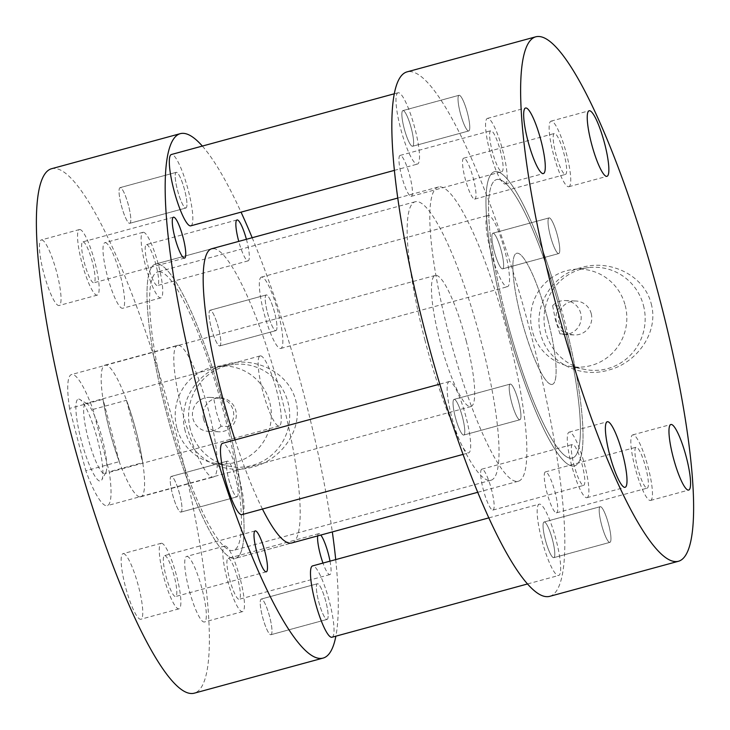 <?xml version="1.0" encoding="UTF-8"?>
<svg xmlns="http://www.w3.org/2000/svg" width="730" height="730" viewBox="0 0 730 730"><rect width="100%" height="100%" fill="white"/><g stroke="black" fill="none" stroke-linecap="round" stroke-linejoin="round"><path stroke-width="0.55" stroke-dasharray="3.65 2.74" d="M544.279 521.968A18.478 3.458 -105.2 0 1 552.4 539.443A18.478 3.458 -105.2 0 1 553.787 557.656A18.478 3.458 -105.2 0 1 553.577 557.674A18.478 3.458 -105.2 0 1 545.447 540.2A18.478 3.458 -105.2 0 1 544.069 521.996A18.478 3.458 -105.2 0 1 544.279 521.968A18.478 3.458 74.8 0 0 544.069 521.996A18.478 3.458 74.8 0 0 545.447 540.2A18.478 3.458 74.8 0 0 553.577 557.674A18.478 3.458 74.8 0 0 553.787 557.656A18.478 3.458 74.8 0 0 552.4 539.443A18.478 3.458 74.8 0 0 544.279 521.968M600.425 506.675A18.478 3.458 -105.2 0 1 608.555 524.149A18.478 3.458 -105.2 0 1 609.933 542.354A18.478 3.458 -105.2 0 1 609.723 542.381A18.478 3.458 -105.2 0 1 601.602 524.897A18.478 3.458 -105.2 0 1 600.224 506.693A18.478 3.458 -105.2 0 1 600.425 506.675A18.478 3.458 74.8 0 0 600.224 506.693A18.478 3.458 74.8 0 0 601.602 524.897A18.478 3.458 74.8 0 0 609.723 542.381A18.478 3.458 74.8 0 0 609.933 542.354A18.478 3.458 74.8 0 0 608.555 524.149A18.478 3.458 74.8 0 0 600.425 506.675M454.27 399.365A18.478 3.458 -105.2 0 1 462.391 416.839A18.478 3.458 -105.2 0 1 463.778 435.043A18.478 3.458 -105.2 0 1 463.568 435.071A18.478 3.458 -105.2 0 1 455.438 417.596A18.478 3.458 -105.2 0 1 454.06 399.383A18.478 3.458 -105.2 0 1 454.27 399.365A18.478 3.458 74.8 0 0 454.06 399.383A18.478 3.458 74.8 0 0 455.438 417.596A18.478 3.458 74.8 0 0 463.568 435.071A18.478 3.458 74.8 0 0 463.778 435.043A18.478 3.458 74.8 0 0 462.391 416.839A18.478 3.458 74.8 0 0 454.27 399.365M510.416 384.062A18.478 3.458 -105.2 0 1 518.546 401.546A18.478 3.458 -105.2 0 1 519.924 419.75A18.478 3.458 -105.2 0 1 519.714 419.768A18.478 3.458 -105.2 0 1 511.593 402.294A18.478 3.458 -105.2 0 1 510.215 384.089A18.478 3.458 -105.2 0 1 510.416 384.062A18.478 3.458 74.8 0 0 510.215 384.089A18.478 3.458 74.8 0 0 511.593 402.294A18.478 3.458 74.8 0 0 519.714 419.768A18.478 3.458 74.8 0 0 519.924 419.75A18.478 3.458 74.8 0 0 518.546 401.546A18.478 3.458 74.8 0 0 510.416 384.062M403.097 110.568A18.478 3.458 -105.2 0 1 411.218 128.042A18.478 3.458 -105.2 0 1 412.605 146.255A18.478 3.458 -105.2 0 1 412.395 146.274A18.478 3.458 -105.2 0 1 404.265 128.799A18.478 3.458 -105.2 0 1 402.887 110.595A18.478 3.458 -105.2 0 1 403.097 110.568A18.478 3.458 74.8 0 0 402.887 110.595A18.478 3.458 74.8 0 0 404.265 128.799A18.478 3.458 74.8 0 0 412.395 146.274A18.478 3.458 74.8 0 0 412.605 146.255A18.478 3.458 74.8 0 0 411.218 128.042A18.478 3.458 74.8 0 0 403.097 110.568M459.243 95.274A18.478 3.458 -105.2 0 1 467.373 112.748A18.478 3.458 -105.2 0 1 468.751 130.953A18.478 3.458 -105.2 0 1 468.55 130.98A18.478 3.458 -105.2 0 1 460.42 113.497A18.478 3.458 -105.2 0 1 459.042 95.292A18.478 3.458 -105.2 0 1 459.243 95.274A18.478 3.458 74.8 0 0 459.042 95.292A18.478 3.458 74.8 0 0 460.42 113.497A18.478 3.458 74.8 0 0 468.55 130.98A18.478 3.458 74.8 0 0 468.751 130.953A18.478 3.458 74.8 0 0 467.373 112.748A18.478 3.458 74.8 0 0 459.243 95.274M493.106 233.171A18.478 3.458 -105.2 0 1 501.227 250.655A18.478 3.458 -105.2 0 1 502.614 268.859A18.478 3.458 -105.2 0 1 502.404 268.877A18.478 3.458 -105.2 0 1 494.274 251.403A18.478 3.458 -105.2 0 1 492.896 233.198A18.478 3.458 -105.2 0 1 493.106 233.171A18.478 3.458 74.8 0 0 492.896 233.198A18.478 3.458 74.8 0 0 494.274 251.403A18.478 3.458 74.8 0 0 502.404 268.877A18.478 3.458 74.8 0 0 502.614 268.859A18.478 3.458 74.8 0 0 501.227 250.655A18.478 3.458 74.8 0 0 493.106 233.171M549.252 217.878A18.478 3.458 -105.2 0 1 557.382 235.352A18.478 3.458 -105.2 0 1 558.76 253.556A18.478 3.458 -105.2 0 1 558.559 253.584A18.478 3.458 -105.2 0 1 550.429 236.109A18.478 3.458 -105.2 0 1 549.051 217.896A18.478 3.458 -105.2 0 1 549.252 217.878A18.478 3.458 74.8 0 0 549.051 217.896A18.478 3.458 74.8 0 0 550.429 236.109A18.478 3.458 74.8 0 0 558.559 253.584A18.478 3.458 74.8 0 0 558.76 253.556A18.478 3.458 74.8 0 0 557.382 235.352A18.478 3.458 74.8 0 0 549.252 217.878M556.479 322.259C555.065 316.108 556.415 310.688 560.521 306.016L552.628 305.678A16.982 16.653 92.5 0 1 580.642 313.134A16.982 16.653 92.5 0 1 559.974 333.865L567.867 334.203C562.045 332.296 558.249 328.317 556.479 322.259M567.867 334.203A152.46 28.506 -105.2 0 1 574.565 465.923A152.46 28.506 -105.2 0 1 572.849 466.105A152.46 28.506 -105.2 0 1 505.799 321.921A152.46 28.506 -105.2 0 1 494.411 171.723A152.46 28.506 -105.2 0 1 496.126 171.541A152.46 28.506 -105.2 0 1 560.521 306.016M439.971 186.843A152.46 28.506 -105.2 0 1 507.022 331.018A152.46 28.506 -105.2 0 1 518.409 481.216A152.46 28.506 -105.2 0 1 516.703 481.408A152.46 28.506 -105.2 0 1 449.643 337.224A152.46 28.506 -105.2 0 1 438.255 187.026A152.46 28.506 -105.2 0 1 439.971 186.843M650.202 500.479A33.972 6.351 74.8 0 0 650.585 500.442A33.972 6.351 74.8 0 0 648.039 466.972A33.972 6.351 74.8 0 0 633.102 434.843A33.972 6.351 74.8 0 0 632.718 434.888A33.972 6.351 74.8 0 0 635.255 468.359A33.972 6.351 74.8 0 0 650.202 500.479M646.981 488.142A21.197 3.96 74.8 0 0 647.227 488.114A21.197 3.96 74.8 0 0 645.639 467.236A21.197 3.96 74.8 0 0 636.314 447.189A21.197 3.96 74.8 0 0 636.076 447.216A21.197 3.96 74.8 0 0 637.664 468.094A21.197 3.96 74.8 0 0 646.981 488.142M556.315 512.843A21.197 3.96 74.8 0 0 556.552 512.816A21.197 3.96 74.8 0 0 554.973 491.938A21.197 3.96 74.8 0 0 545.648 471.89A21.197 3.96 74.8 0 0 545.41 471.918A21.197 3.96 74.8 0 0 546.998 492.796A21.197 3.96 74.8 0 0 556.315 512.843M586.628 497.723A33.972 6.351 74.8 0 0 587.002 497.687A33.972 6.351 74.8 0 0 584.465 464.216A33.972 6.351 74.8 0 0 569.528 432.087A33.972 6.351 74.8 0 0 569.144 432.133A33.972 6.351 74.8 0 0 571.681 465.594A33.972 6.351 74.8 0 0 586.628 497.723M583.407 485.386A21.197 3.96 74.8 0 0 583.644 485.359A21.197 3.96 74.8 0 0 582.065 464.481A21.197 3.96 74.8 0 0 572.74 444.433A21.197 3.96 74.8 0 0 572.502 444.451A21.197 3.96 74.8 0 0 574.09 465.338A21.197 3.96 74.8 0 0 583.407 485.386M492.741 510.087A21.197 3.96 74.8 0 0 492.978 510.06A21.197 3.96 74.8 0 0 491.399 489.182A21.197 3.96 74.8 0 0 482.074 469.135A21.197 3.96 74.8 0 0 481.836 469.162A21.197 3.96 74.8 0 0 483.415 490.04A21.197 3.96 74.8 0 0 492.741 510.087M504.905 183.996A33.972 6.351 74.8 0 0 505.288 183.951A33.972 6.351 74.8 0 0 502.751 150.489A33.972 6.351 74.8 0 0 487.804 118.36A33.972 6.351 74.8 0 0 487.43 118.397A33.972 6.351 74.8 0 0 489.967 151.867A33.972 6.351 74.8 0 0 504.905 183.996M501.692 171.65A21.197 3.96 74.8 0 0 501.93 171.632A21.197 3.96 74.8 0 0 500.342 150.745A21.197 3.96 74.8 0 0 491.025 130.697A21.197 3.96 74.8 0 0 490.779 130.725A21.197 3.96 74.8 0 0 492.367 151.612A21.197 3.96 74.8 0 0 501.692 171.65M411.017 196.361A21.197 3.96 74.8 0 0 411.255 196.333A21.197 3.96 74.8 0 0 409.676 175.446A21.197 3.96 74.8 0 0 400.35 155.399A21.197 3.96 74.8 0 0 400.113 155.426A21.197 3.96 74.8 0 0 401.701 176.313A21.197 3.96 74.8 0 0 411.017 196.361M568.478 186.752A33.972 6.351 74.8 0 0 568.862 186.707A33.972 6.351 74.8 0 0 566.325 153.245A33.972 6.351 74.8 0 0 551.378 121.116A33.972 6.351 74.8 0 0 551.004 121.162A33.972 6.351 74.8 0 0 553.541 154.623A33.972 6.351 74.8 0 0 568.478 186.752M565.266 174.406A21.197 3.96 74.8 0 0 565.504 174.388A21.197 3.96 74.8 0 0 563.916 153.501A21.197 3.96 74.8 0 0 554.599 133.453A21.197 3.96 74.8 0 0 554.362 133.481A21.197 3.96 74.8 0 0 555.941 154.368A21.197 3.96 74.8 0 0 565.266 174.406M474.6 199.117A21.197 3.96 74.8 0 0 474.838 199.089A21.197 3.96 74.8 0 0 473.25 178.202A21.197 3.96 74.8 0 0 463.924 158.154A21.197 3.96 74.8 0 0 463.687 158.182A21.197 3.96 74.8 0 0 465.275 179.069A21.197 3.96 74.8 0 0 474.6 199.117M552.628 305.678L555.366 319.731L559.974 333.865M591.227 313.599A16.982 16.653 92.5 0 1 574.391 334.951A16.982 16.653 92.5 0 1 559.025 322.368A16.982 16.653 92.5 0 1 575.861 301.015A16.982 16.653 92.5 0 1 591.227 313.599M625.227 305.478A49.038 48.089 92.5 0 1 569.144 366.204A49.038 48.089 92.5 0 1 532.27 330.799A49.038 48.089 92.5 0 1 573.342 269.425A49.038 48.089 92.5 0 1 625.227 305.478M643.477 305.514A51.565 50.571 92.5 0 1 584.502 369.371A51.565 50.571 92.5 0 1 545.721 332.141A51.565 50.571 92.5 0 1 588.909 267.6A51.565 50.571 92.5 0 1 643.477 305.514M651.242 303.817C659.236 333.181 636.012 363.467 608.218 370.165C580.678 378.496 547.929 363.348 540.62 333.957C532.654 304.602 553.668 274.197 581.618 267.499C609.076 259.214 643.887 274.37 651.242 303.817M549.772 596.328A271.761 50.817 74.8 0 0 529.469 328.591A271.761 50.817 74.8 0 0 409.95 71.586A271.761 50.817 74.8 0 0 406.902 71.914M572.849 466.105A152.46 28.506 -105.2 0 1 505.799 321.921A152.46 28.506 -105.2 0 1 494.411 171.723A152.46 28.506 -105.2 0 1 496.126 171.541A152.46 28.506 -105.2 0 1 563.177 315.725A152.46 28.506 -105.2 0 1 574.565 465.923A152.46 28.506 -105.2 0 1 572.849 466.105M233.874 558.459A152.46 28.506 -105.2 0 1 166.823 414.275A152.46 28.506 -105.2 0 1 155.435 264.077A152.46 28.506 -105.2 0 1 157.151 263.895A152.46 28.506 -105.2 0 1 224.201 408.079A152.46 28.506 -105.2 0 1 235.589 558.277A152.46 28.506 -105.2 0 1 233.874 558.459A152.46 28.506 -105.2 0 1 166.823 414.275A152.46 28.506 -105.2 0 1 155.435 264.077A152.46 28.506 -105.2 0 1 157.151 263.895A152.46 28.506 -105.2 0 1 221.546 398.37L213.653 398.023L216.39 412.085L220.998 426.22L228.892 426.557A152.46 28.506 -105.2 0 1 235.589 558.277A152.46 28.506 -105.2 0 1 233.874 558.459M159.204 271.77A144.303 26.983 -105.2 0 1 222.668 408.243A144.303 26.983 -105.2 0 1 233.445 550.411A144.303 26.983 -105.2 0 1 231.821 550.584A144.303 26.983 -105.2 0 1 168.356 414.111A144.303 26.983 -105.2 0 1 157.58 271.943A144.303 26.983 -105.2 0 1 159.204 271.77M498.179 179.416A144.303 26.983 -105.2 0 1 561.644 315.889A144.303 26.983 -105.2 0 1 572.42 458.057A144.303 26.983 -105.2 0 1 570.796 458.23A144.303 26.983 -105.2 0 1 507.332 321.757A144.303 26.983 -105.2 0 1 496.555 179.589A144.303 26.983 -105.2 0 1 498.179 179.416M275.73 330.635A18.478 3.458 74.8 0 0 275.94 330.617A18.478 3.458 74.8 0 0 274.562 312.404A18.478 3.458 74.8 0 0 266.432 294.929A18.478 3.458 74.8 0 0 266.222 294.957A18.478 3.458 74.8 0 0 267.609 313.161A18.478 3.458 74.8 0 0 275.73 330.635A18.478 3.458 74.8 0 0 275.94 330.617A18.478 3.458 74.8 0 0 274.562 312.404A18.478 3.458 74.8 0 0 266.432 294.929A18.478 3.458 74.8 0 0 266.222 294.957A18.478 3.458 74.8 0 0 267.609 313.161A18.478 3.458 74.8 0 0 275.73 330.635M219.584 345.938A18.478 3.458 74.8 0 0 219.785 345.91A18.478 3.458 74.8 0 0 218.407 327.706A18.478 3.458 74.8 0 0 210.286 310.232A18.478 3.458 74.8 0 0 210.076 310.25A18.478 3.458 74.8 0 0 211.454 328.454A18.478 3.458 74.8 0 0 219.584 345.938A18.478 3.458 74.8 0 0 219.785 345.91A18.478 3.458 74.8 0 0 218.407 327.706A18.478 3.458 74.8 0 0 210.286 310.232A18.478 3.458 74.8 0 0 210.076 310.25A18.478 3.458 74.8 0 0 211.454 328.454A18.478 3.458 74.8 0 0 219.584 345.938M185.721 208.032A18.478 3.458 74.8 0 0 185.931 208.004A18.478 3.458 74.8 0 0 184.553 189.8A18.478 3.458 74.8 0 0 176.423 172.326A18.478 3.458 74.8 0 0 176.213 172.344A18.478 3.458 74.8 0 0 177.6 190.557A18.478 3.458 74.8 0 0 185.721 208.032A18.478 3.458 74.8 0 0 185.931 208.004A18.478 3.458 74.8 0 0 184.553 189.8A18.478 3.458 74.8 0 0 176.423 172.326A18.478 3.458 74.8 0 0 176.213 172.344A18.478 3.458 74.8 0 0 177.6 190.557A18.478 3.458 74.8 0 0 185.721 208.032M129.575 223.325A18.478 3.458 74.8 0 0 129.776 223.307A18.478 3.458 74.8 0 0 128.398 205.103A18.478 3.458 74.8 0 0 120.277 187.619A18.478 3.458 74.8 0 0 120.067 187.646A18.478 3.458 74.8 0 0 121.445 205.851A18.478 3.458 74.8 0 0 129.575 223.325A18.478 3.458 74.8 0 0 129.776 223.307A18.478 3.458 74.8 0 0 128.398 205.103A18.478 3.458 74.8 0 0 120.277 187.619A18.478 3.458 74.8 0 0 120.067 187.646A18.478 3.458 74.8 0 0 121.445 205.851A18.478 3.458 74.8 0 0 129.575 223.325M236.894 496.829A18.478 3.458 74.8 0 0 237.104 496.802A18.478 3.458 74.8 0 0 235.726 478.597A18.478 3.458 74.8 0 0 227.596 461.123A18.478 3.458 74.8 0 0 227.386 461.141A18.478 3.458 74.8 0 0 228.773 479.345A18.478 3.458 74.8 0 0 236.894 496.829A18.478 3.458 74.8 0 0 237.104 496.802A18.478 3.458 74.8 0 0 235.726 478.597A18.478 3.458 74.8 0 0 227.596 461.123A18.478 3.458 74.8 0 0 227.386 461.141A18.478 3.458 74.8 0 0 228.773 479.345A18.478 3.458 74.8 0 0 236.894 496.829M180.748 512.122A18.478 3.458 74.8 0 0 180.949 512.104A18.478 3.458 74.8 0 0 179.571 493.891A18.478 3.458 74.8 0 0 171.44 476.416A18.478 3.458 74.8 0 0 171.24 476.444A18.478 3.458 74.8 0 0 172.618 494.648A18.478 3.458 74.8 0 0 180.748 512.122A18.478 3.458 74.8 0 0 180.949 512.104A18.478 3.458 74.8 0 0 179.571 493.891A18.478 3.458 74.8 0 0 171.44 476.416A18.478 3.458 74.8 0 0 171.24 476.444A18.478 3.458 74.8 0 0 172.618 494.648A18.478 3.458 74.8 0 0 180.748 512.122M326.903 619.432A18.478 3.458 74.8 0 0 327.113 619.405A18.478 3.458 74.8 0 0 325.735 601.201A18.478 3.458 74.8 0 0 317.605 583.726A18.478 3.458 74.8 0 0 317.395 583.745A18.478 3.458 74.8 0 0 318.782 601.958A18.478 3.458 74.8 0 0 326.903 619.432A18.478 3.458 74.8 0 0 327.113 619.405A18.478 3.458 74.8 0 0 325.735 601.201A18.478 3.458 74.8 0 0 317.605 583.726A18.478 3.458 74.8 0 0 317.395 583.745A18.478 3.458 74.8 0 0 318.782 601.958A18.478 3.458 74.8 0 0 326.903 619.432M270.757 634.726A18.478 3.458 74.8 0 0 270.958 634.708A18.478 3.458 74.8 0 0 269.58 616.503A18.478 3.458 74.8 0 0 261.45 599.02A18.478 3.458 74.8 0 0 261.249 599.047A18.478 3.458 74.8 0 0 262.627 617.252A18.478 3.458 74.8 0 0 270.757 634.726A18.478 3.458 74.8 0 0 270.958 634.708A18.478 3.458 74.8 0 0 269.58 616.503A18.478 3.458 74.8 0 0 261.45 599.02A18.478 3.458 74.8 0 0 261.249 599.047A18.478 3.458 74.8 0 0 262.627 617.252A18.478 3.458 74.8 0 0 270.757 634.726M228.892 426.557C233.153 421.904 234.595 416.492 233.217 410.333C231.419 404.283 227.532 400.296 221.546 398.37M213.297 248.592A152.46 28.506 -105.2 0 1 280.356 392.776A152.46 28.506 -105.2 0 1 291.745 542.974L235.589 558.277L291.745 542.974M41.683 239.905A33.972 6.351 -105.2 0 1 56.621 272.034A33.972 6.351 -105.2 0 1 59.157 305.496A33.972 6.351 -105.2 0 1 58.774 305.541A33.972 6.351 -105.2 0 1 43.837 273.412A33.972 6.351 -105.2 0 1 41.3 239.951A33.972 6.351 -105.2 0 1 41.683 239.905M79.798 229.521A33.972 6.351 -105.2 0 1 94.745 261.641A33.972 6.351 -105.2 0 1 97.282 295.112A33.972 6.351 -105.2 0 1 96.898 295.157A33.972 6.351 -105.2 0 1 81.961 263.028A33.972 6.351 -105.2 0 1 79.415 229.558A33.972 6.351 -105.2 0 1 79.798 229.521M83.019 241.858A21.197 3.96 -105.2 0 1 92.336 261.906A21.197 3.96 -105.2 0 1 93.924 282.784A21.197 3.96 -105.2 0 1 93.686 282.811A21.197 3.96 -105.2 0 1 84.361 262.763A21.197 3.96 -105.2 0 1 82.773 241.885A21.197 3.96 -105.2 0 1 83.019 241.858M123.397 553.632A33.972 6.351 -105.2 0 1 138.344 585.761A33.972 6.351 -105.2 0 1 140.881 619.232A33.972 6.351 -105.2 0 1 140.498 619.268A33.972 6.351 -105.2 0 1 125.56 587.148A33.972 6.351 -105.2 0 1 123.014 553.678A33.972 6.351 -105.2 0 1 123.397 553.632M161.522 543.248A33.972 6.351 -105.2 0 1 176.459 575.377A33.972 6.351 -105.2 0 1 178.996 608.838A33.972 6.351 -105.2 0 1 178.622 608.884A33.972 6.351 -105.2 0 1 163.675 576.755A33.972 6.351 -105.2 0 1 161.138 543.293A33.972 6.351 -105.2 0 1 161.522 543.248M164.734 555.594A21.197 3.96 -105.2 0 1 174.059 575.632A21.197 3.96 -105.2 0 1 175.638 596.519A21.197 3.96 -105.2 0 1 175.401 596.547A21.197 3.96 -105.2 0 1 166.084 576.499A21.197 3.96 -105.2 0 1 164.496 555.612A21.197 3.96 -105.2 0 1 164.734 555.594M186.971 556.397A33.972 6.351 -105.2 0 1 201.918 588.517A33.972 6.351 -105.2 0 1 204.455 621.987A33.972 6.351 -105.2 0 1 204.071 622.024A33.972 6.351 -105.2 0 1 189.134 589.904A33.972 6.351 -105.2 0 1 186.597 556.433A33.972 6.351 -105.2 0 1 186.971 556.397M225.095 546.004A33.972 6.351 -105.2 0 1 240.033 578.133A33.972 6.351 -105.2 0 1 242.57 611.603A33.972 6.351 -105.2 0 1 242.196 611.64A33.972 6.351 -105.2 0 1 227.249 579.51A33.972 6.351 -105.2 0 1 224.712 546.049A33.972 6.351 -105.2 0 1 225.095 546.004M228.307 558.35A21.197 3.96 -105.2 0 1 237.633 578.388A21.197 3.96 -105.2 0 1 239.221 599.275A21.197 3.96 -105.2 0 1 238.975 599.303A21.197 3.96 -105.2 0 1 229.658 579.255A21.197 3.96 -105.2 0 1 228.07 558.368A21.197 3.96 -105.2 0 1 228.307 558.35M317.659 535.911A21.197 3.96 -105.2 0 1 318.745 533.667A21.197 3.96 -105.2 0 1 318.983 533.639A21.197 3.96 -105.2 0 1 320.808 535.053M330.015 561.16A21.197 3.96 -105.2 0 1 329.887 574.574A21.197 3.96 -105.2 0 1 329.65 574.601A21.197 3.96 -105.2 0 1 322.97 563.076M105.257 242.661A33.972 6.351 -105.2 0 1 120.194 274.79A33.972 6.351 -105.2 0 1 122.731 308.252A33.972 6.351 -105.2 0 1 122.348 308.297A33.972 6.351 -105.2 0 1 107.41 276.168A33.972 6.351 -105.2 0 1 104.874 242.707A33.972 6.351 -105.2 0 1 105.257 242.661M143.372 232.277A33.972 6.351 -105.2 0 1 158.319 264.406A33.972 6.351 -105.2 0 1 160.856 297.867A33.972 6.351 -105.2 0 1 160.472 297.913A33.972 6.351 -105.2 0 1 145.535 265.784A33.972 6.351 -105.2 0 1 142.998 232.313A33.972 6.351 -105.2 0 1 143.372 232.277M146.593 244.614A21.197 3.96 -105.2 0 1 155.91 264.661A21.197 3.96 -105.2 0 1 157.498 285.549A21.197 3.96 -105.2 0 1 157.26 285.567A21.197 3.96 -105.2 0 1 147.935 265.519A21.197 3.96 -105.2 0 1 146.356 244.641A21.197 3.96 -105.2 0 1 146.593 244.614M246.402 239.294A21.197 3.96 -105.2 0 1 248.163 260.838A21.197 3.96 -105.2 0 1 247.926 260.865A21.197 3.96 -105.2 0 1 238.756 241.384M176.806 427.643A49.038 48.089 92.5 0 1 217.878 366.268A49.038 48.089 92.5 0 1 269.762 402.321A49.038 48.089 92.5 0 1 213.68 463.048A49.038 48.089 92.5 0 1 176.806 427.643M203.57 419.212A16.982 16.653 92.5 0 1 220.396 397.859A16.982 16.653 92.5 0 1 235.763 410.442A16.982 16.653 92.5 0 1 218.927 431.795A16.982 16.653 92.5 0 1 203.57 419.212M190.265 428.984A51.565 50.571 92.5 0 1 233.454 364.443A51.565 50.571 92.5 0 1 288.012 402.358A51.565 50.571 92.5 0 1 229.037 466.214A51.565 50.571 92.5 0 1 190.265 428.984M185.155 430.8C177.18 401.427 198.232 371.05 226.127 364.352C253.575 356.03 288.487 371.269 295.787 400.66C303.762 430.007 280.576 460.329 252.726 467.027C225.178 475.303 192.528 460.238 185.155 430.8M51.438 168.758A271.761 50.817 -105.2 0 1 54.494 168.429A271.761 50.817 -105.2 0 1 174.014 425.435A271.761 50.817 -105.2 0 1 194.308 693.171M178.348 345.281A68.209 12.757 -105.2 0 1 208.351 409.785A68.209 12.757 -105.2 0 1 213.443 476.991A68.209 12.757 -105.2 0 1 212.676 477.073A68.209 12.757 -105.2 0 1 182.673 412.56A68.209 12.757 -105.2 0 1 177.582 345.363A68.209 12.757 -105.2 0 1 178.348 345.281M140.041 496.865A68.209 12.757 74.8 0 0 140.808 496.783A68.209 12.757 74.8 0 0 135.707 429.578A68.209 12.757 74.8 0 0 105.713 365.073A68.209 12.757 74.8 0 0 104.947 365.155A68.209 12.757 74.8 0 0 110.038 432.352A68.209 12.757 74.8 0 0 140.041 496.865M220.998 426.22A16.982 16.653 92.5 0 1 192.985 418.755A16.982 16.653 92.5 0 1 213.653 398.023M202.347 146.073A271.761 50.817 -105.2 0 1 241.055 212.147M252.179 237.724A271.761 50.817 -105.2 0 1 332.323 531.914M335.718 559.6A271.761 50.817 -105.2 0 1 335.873 636.177M262.453 509.047A152.46 28.506 -105.2 0 1 235.051 439.898M78.703 399.064A42.459 7.939 -105.2 0 1 79.889 399.474A42.459 7.939 -105.2 0 1 97.053 438A42.459 7.939 -105.2 0 1 101.808 479.911A42.459 7.939 -105.2 0 1 100.074 481.106A42.459 7.939 -105.2 0 1 81.076 439.725A42.459 7.939 -105.2 0 1 78.703 399.064M86.058 403.407A36.336 6.798 -105.2 0 1 87.071 403.754A36.336 6.798 -105.2 0 1 101.753 436.723A36.336 6.798 -105.2 0 1 105.823 472.584A36.336 6.798 -105.2 0 1 104.746 473.56A36.336 6.798 -105.2 0 1 104.344 473.606A36.336 6.798 -105.2 0 1 88.357 439.25A36.336 6.798 -105.2 0 1 85.647 403.453A36.336 6.798 -105.2 0 1 86.058 403.407M260.555 355.866A36.336 6.798 -105.2 0 1 276.533 390.231A36.336 6.798 -105.2 0 1 279.243 426.019A36.336 6.798 -105.2 0 1 278.842 426.065A36.336 6.798 -105.2 0 1 262.855 391.709A36.336 6.798 -105.2 0 1 260.145 355.911A36.336 6.798 -105.2 0 1 260.555 355.866M551.588 384.454A67.945 12.702 -105.2 0 1 521.704 320.205A67.945 12.702 -105.2 0 1 516.63 253.273A67.945 12.702 -105.2 0 1 517.387 253.191A67.945 12.702 -105.2 0 1 547.272 317.44A67.945 12.702 -105.2 0 1 552.345 384.372A67.945 12.702 -105.2 0 1 551.588 384.454M69.569 408.408A67.945 12.702 -105.2 0 1 71.531 374.536A67.945 12.702 -105.2 0 1 72.297 374.454A67.945 12.702 -105.2 0 1 92.975 409.421L109.217 471.772A67.945 12.702 -105.2 0 1 107.246 505.644A67.945 12.702 -105.2 0 1 106.489 505.726A67.945 12.702 -105.2 0 1 85.802 470.759L119.291 461.634A67.945 12.702 -105.2 0 1 103.049 399.283L69.569 408.408L85.802 470.759M92.975 409.421L126.463 400.296A67.945 12.702 -105.2 0 1 142.697 462.647L109.217 471.772M126.463 400.296L142.697 462.647M119.291 461.634L103.049 399.283M547.792 319.402A67.945 12.702 74.8 0 0 516.63 253.273A67.945 12.702 74.8 0 0 521.183 318.243A67.945 12.702 74.8 0 0 552.345 384.372A67.945 12.702 74.8 0 0 547.792 319.402M466.388 341.576A67.945 12.702 74.8 0 0 435.235 275.447A67.945 12.702 74.8 0 0 439.788 340.426A67.945 12.702 74.8 0 0 470.95 406.546A67.945 12.702 74.8 0 0 466.388 341.576M424.842 339.779A144.303 26.983 74.8 0 0 491.025 480.23A144.303 26.983 74.8 0 0 481.344 342.224A144.303 26.983 74.8 0 0 415.16 201.772A144.303 26.983 74.8 0 0 424.842 339.779M506.237 317.596A144.303 26.983 74.8 0 0 572.42 458.057A144.303 26.983 74.8 0 0 562.739 320.05A144.303 26.983 74.8 0 0 496.555 179.589A144.303 26.983 74.8 0 0 506.237 317.596M261.787 277.081A36.956 6.908 74.8 0 0 261.367 277.126A36.956 6.908 74.8 0 0 264.132 313.535A36.956 6.908 74.8 0 0 280.384 348.484A36.956 6.908 74.8 0 0 280.804 348.447A36.956 6.908 74.8 0 0 278.039 312.029A36.956 6.908 74.8 0 0 261.787 277.081M488.452 215.323A36.956 6.908 74.8 0 0 488.042 215.368A36.956 6.908 74.8 0 0 490.797 251.777A36.956 6.908 74.8 0 0 507.058 286.735A36.956 6.908 74.8 0 0 507.469 286.689A36.956 6.908 74.8 0 0 504.713 250.28A36.956 6.908 74.8 0 0 488.452 215.323M190.795 225.835A36.956 6.908 74.8 0 0 188.03 189.426A36.956 6.908 74.8 0 0 171.778 154.477A36.956 6.908 74.8 0 0 171.358 154.514M398.443 92.719A36.956 6.908 74.8 0 0 398.032 92.765A36.956 6.908 74.8 0 0 400.788 129.173A36.956 6.908 74.8 0 0 417.049 164.122A36.956 6.908 74.8 0 0 417.46 164.086A36.956 6.908 74.8 0 0 414.704 127.668A36.956 6.908 74.8 0 0 398.443 92.719M241.959 514.632A36.956 6.908 74.8 0 0 239.203 478.223A36.956 6.908 74.8 0 0 222.942 443.265A36.956 6.908 74.8 0 0 222.531 443.311M449.616 381.516A36.956 6.908 74.8 0 0 449.196 381.553A36.956 6.908 74.8 0 0 451.961 417.971A36.956 6.908 74.8 0 0 468.213 452.919A36.956 6.908 74.8 0 0 468.633 452.874A36.956 6.908 74.8 0 0 465.868 416.465A36.956 6.908 74.8 0 0 449.616 381.516M331.968 637.235A36.956 6.908 74.8 0 0 329.212 600.827A36.956 6.908 74.8 0 0 312.951 565.878A36.956 6.908 74.8 0 0 312.54 565.914M539.625 504.12A36.956 6.908 74.8 0 0 539.205 504.165A36.956 6.908 74.8 0 0 541.97 540.574A36.956 6.908 74.8 0 0 558.222 575.523A36.956 6.908 74.8 0 0 558.642 575.486A36.956 6.908 74.8 0 0 555.877 539.068A36.956 6.908 74.8 0 0 539.625 504.12M609.933 542.354L553.787 557.656L609.933 542.354M519.924 419.75L463.778 435.043L519.924 419.75M468.751 130.953L412.605 146.255L468.751 130.953M558.76 253.556L502.614 268.859L558.76 253.556M477.821 492.276L518.409 481.216M650.585 500.442L688.7 490.049M556.552 512.816L647.227 488.114M587.002 497.687L625.126 487.293M492.978 510.06L583.644 485.359M505.288 183.951L543.403 173.567M411.255 196.333L501.93 171.632M568.862 186.707L606.986 176.322M474.838 199.089L565.504 174.388M563.806 334.495L574.391 334.951M569.144 366.204L584.502 369.371M573.342 269.425L588.909 267.6M565.275 300.55L575.861 301.015M463.687 158.182L554.362 133.481M551.004 121.162L589.119 110.768M400.113 155.426L490.779 130.725M487.43 118.397L525.545 108.013M481.836 469.162L572.502 444.451M569.144 432.133L607.269 421.748M545.41 471.918L636.076 447.216M632.718 434.888L670.843 424.504M397.677 198.085L438.255 187.026M549.051 217.896L492.896 233.198L549.051 217.896M459.042 95.292L402.887 110.595L459.042 95.292M510.215 384.089L454.06 399.383L510.215 384.089M600.224 506.693L544.069 521.996L600.224 506.693M211.59 248.784L155.435 264.077L211.59 248.784M491.025 480.23L233.445 550.411M415.16 201.772L157.58 271.943M219.785 345.91L275.94 330.617L219.785 345.91M129.776 223.307L185.931 208.004L129.776 223.307M180.949 512.104L237.104 496.802L180.949 512.104M270.958 634.708L327.113 619.405L270.958 634.708M97.282 295.112L59.157 305.496M184.59 258.082L93.924 282.784M178.996 608.838L140.881 619.232M266.313 571.818L175.638 596.519M242.57 611.603L204.455 621.987M329.887 574.574L239.221 599.275M160.856 297.867L122.731 308.252M248.163 260.838L157.498 285.549M217.878 366.268L233.454 364.443M140.808 496.783L213.443 476.991M209.82 397.403L220.396 397.859M208.342 431.339L218.927 431.795M104.947 365.155L177.582 345.363M213.68 463.048L229.037 466.214M237.022 219.94L146.356 244.641M142.998 232.313L104.874 242.707M318.745 533.667L228.07 558.368M224.712 546.049L186.597 556.433M255.162 530.911L164.496 555.612M161.138 543.293L123.014 553.678M173.448 217.184L82.773 241.885M79.415 229.558L41.3 239.951M261.249 599.047L317.395 583.745L261.249 599.047M171.24 476.444L227.386 461.141L171.24 476.444M120.067 187.646L176.213 172.344L120.067 187.646M210.076 310.25L266.222 294.957L210.076 310.25M87.071 403.754L79.889 399.474M105.823 472.584L101.808 479.911M279.243 426.019L104.746 473.56M435.235 275.447L71.531 374.536M470.95 406.546L107.246 505.644M260.145 355.911L85.647 403.453M261.367 277.126L488.042 215.368M280.804 348.447L507.469 286.689M394.127 93.823L398.032 92.765M394.282 170.4L417.46 164.086M439.807 384.117L449.196 381.553M463.112 454.379L468.633 452.874M488.945 517.853L539.205 504.165M527.653 583.927L558.642 575.486"/><path stroke-width="1.09" d="M688.317 490.095A33.972 6.351 74.8 0 0 688.7 490.049A33.972 6.351 74.8 0 0 686.163 456.588A33.972 6.351 74.8 0 0 671.226 424.459A33.972 6.351 74.8 0 0 670.843 424.504A33.972 6.351 74.8 0 0 673.379 457.965A33.972 6.351 74.8 0 0 688.317 490.095M624.743 487.339A33.972 6.351 74.8 0 0 625.126 487.293A33.972 6.351 74.8 0 0 622.59 453.832A33.972 6.351 74.8 0 0 607.652 421.703A33.972 6.351 74.8 0 0 607.269 421.748A33.972 6.351 74.8 0 0 609.805 455.21A33.972 6.351 74.8 0 0 624.743 487.339M543.029 173.603A33.972 6.351 74.8 0 0 543.403 173.567A33.972 6.351 74.8 0 0 540.866 140.096A33.972 6.351 74.8 0 0 525.928 107.976A33.972 6.351 74.8 0 0 525.545 108.013A33.972 6.351 74.8 0 0 528.082 141.483A33.972 6.351 74.8 0 0 543.029 173.603M606.603 176.368A33.972 6.351 74.8 0 0 606.986 176.322A33.972 6.351 74.8 0 0 604.44 142.852A33.972 6.351 74.8 0 0 589.502 110.732A33.972 6.351 74.8 0 0 589.119 110.768A33.972 6.351 74.8 0 0 591.656 144.239A33.972 6.351 74.8 0 0 606.603 176.368M535.692 36.828L406.902 71.914A271.761 50.817 74.8 0 0 427.196 339.651A271.761 50.817 74.8 0 0 546.724 596.656A271.761 50.817 74.8 0 0 549.772 596.328L678.562 561.242A271.761 50.817 74.8 0 0 658.259 293.506A271.761 50.817 74.8 0 0 538.74 36.5A271.761 50.817 74.8 0 0 535.692 36.828A271.761 50.817 74.8 0 0 555.986 304.565A271.761 50.817 74.8 0 0 675.505 561.571A271.761 50.817 74.8 0 0 678.562 561.242M477.821 492.276L291.745 542.974A152.46 28.506 -105.2 0 1 290.029 543.157A152.46 28.506 -105.2 0 1 262.453 509.047M173.685 217.157A21.197 3.96 -105.2 0 1 183.002 237.204A21.197 3.96 -105.2 0 1 184.59 258.082A21.197 3.96 -105.2 0 1 184.352 258.11A21.197 3.96 -105.2 0 1 175.027 238.062A21.197 3.96 -105.2 0 1 173.448 217.184A21.197 3.96 -105.2 0 1 173.685 217.157M255.4 530.883A21.197 3.96 -105.2 0 1 264.725 550.931A21.197 3.96 -105.2 0 1 266.313 571.818A21.197 3.96 -105.2 0 1 266.076 571.845A21.197 3.96 -105.2 0 1 256.75 551.798A21.197 3.96 -105.2 0 1 255.162 530.911A21.197 3.96 -105.2 0 1 255.4 530.883M320.808 535.053A21.197 3.96 -105.2 0 1 330.015 561.16M238.756 241.384A21.197 3.96 -105.2 0 1 237.022 219.94A21.197 3.96 -105.2 0 1 237.259 219.912A21.197 3.96 -105.2 0 1 246.402 239.294M335.873 636.177A271.761 50.817 -105.2 0 1 323.098 658.086A271.761 50.817 -105.2 0 1 320.05 658.414A271.761 50.817 -105.2 0 1 200.531 401.409A271.761 50.817 -105.2 0 1 180.228 133.672A271.761 50.817 -105.2 0 1 183.276 133.344A271.761 50.817 -105.2 0 1 202.347 146.073M323.098 658.086L194.308 693.171A271.761 50.817 -105.2 0 1 191.26 693.5A271.761 50.817 -105.2 0 1 71.741 436.494A271.761 50.817 -105.2 0 1 51.438 168.758L180.228 133.672M241.055 212.147A271.761 50.817 -105.2 0 1 252.179 237.724M332.323 531.914A271.761 50.817 -105.2 0 1 335.718 559.6M322.97 563.076A21.197 3.96 -105.2 0 1 317.659 535.911M235.051 439.898A152.46 28.506 -105.2 0 1 211.59 248.784A152.46 28.506 -105.2 0 1 213.297 248.592M394.127 93.823L171.358 154.514A36.956 6.908 74.8 0 0 174.123 190.931A36.956 6.908 74.8 0 0 190.375 225.88A36.956 6.908 74.8 0 0 190.795 225.835L394.282 170.4M439.807 384.117L222.531 443.311A36.956 6.908 74.8 0 0 225.287 479.72A36.956 6.908 74.8 0 0 241.548 514.677A36.956 6.908 74.8 0 0 241.959 514.632L463.112 454.379M488.945 517.853L312.54 565.914A36.956 6.908 74.8 0 0 315.296 602.332A36.956 6.908 74.8 0 0 331.557 637.281A36.956 6.908 74.8 0 0 331.968 637.235L527.653 583.927M397.677 198.085L211.59 248.784"/></g></svg>
